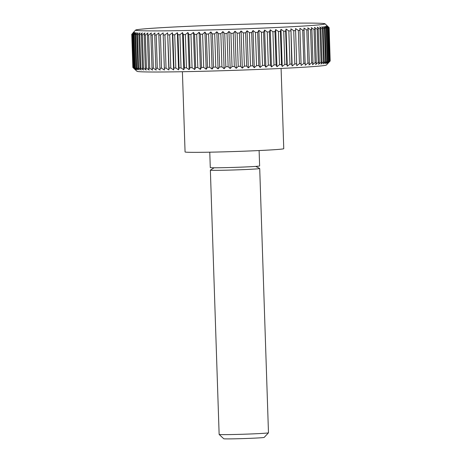 <?xml version="1.0" encoding="UTF-8"?>
<svg xmlns="http://www.w3.org/2000/svg" width="462" height="462" viewBox="0 0 462 462"><rect width="100%" height="100%" fill="white"/><g stroke="black" fill="none" stroke-linecap="round" stroke-linejoin="round"><path stroke-width="0.69" d="M182.403 71.72L185.066 151.958A49.37 1.207 -1.9 0 0 195.923 152.35A49.37 1.207 -1.9 0 0 250.797 150.918A49.37 1.207 -1.9 0 0 283.755 148.683L281.092 68.445M209.771 152.183L210.285 167.579A24.682 0.601 -1.9 0 0 215.714 167.781A24.682 0.601 -1.9 0 0 243.151 167.059A24.682 0.601 -1.9 0 0 259.627 165.945L259.113 150.548M214.166 167.775L210.389 170.126A24.682 0.601 -1.9 0 0 210.366 170.149A24.682 0.601 -1.9 0 0 215.8 170.345A24.682 0.601 -1.9 0 0 243.231 169.629A24.682 0.601 -1.9 0 0 259.713 168.514A24.682 0.601 -1.9 0 0 259.69 168.491L255.763 166.395M210.366 170.149L219.138 434.436A24.682 0.601 -1.9 0 0 219.144 434.453A24.682 0.601 -1.9 0 0 224.567 434.632A24.682 0.601 -1.9 0 0 251.715 433.928A24.682 0.601 -1.9 0 0 268.474 432.813A24.682 0.601 -1.9 0 0 268.48 432.802L259.713 168.514M219.144 434.453L223.741 438.75A20.23 0.497 -1.9 0 0 228.182 438.9A20.23 0.497 -1.9 0 0 250.439 438.322A20.23 0.497 -1.9 0 0 264.172 437.41L268.474 432.813M131.826 34.165L131.762 34.228A98.741 2.414 -1.9 0 0 131.803 34.286L133.784 32.288L131.988 34.373A98.741 2.414 -1.9 0 0 132.172 34.425L134.263 32.421L132.606 34.506A98.741 2.414 -1.9 0 0 132.929 34.552L135.123 32.542L133.605 34.621A98.741 2.414 -1.9 0 0 134.072 34.662L136.359 32.646L134.985 34.725A98.741 2.414 -1.9 0 0 135.591 34.76L137.971 32.733L136.746 34.812A98.741 2.414 -1.9 0 0 137.485 34.841L139.946 32.808L138.871 34.881A98.741 2.414 -1.9 0 0 139.749 34.904L142.273 32.871L141.36 34.939A98.741 2.414 -1.9 0 0 142.371 34.956L144.947 32.912L144.202 34.979A98.741 2.414 -1.9 0 0 145.339 34.991L147.961 32.941L147.384 35.002A98.741 2.414 -1.9 0 0 148.648 35.008L151.305 32.958L150.895 35.014A98.741 2.414 -1.9 0 0 152.275 35.014L154.955 32.952L154.718 35.002A98.741 2.414 -1.9 0 0 156.208 34.997L158.905 32.935L158.841 34.979A98.741 2.414 -1.9 0 0 160.441 34.968L163.138 32.9L164.368 70.062L161.538 68.185L160.441 34.968M304.21 23.1A94.791 2.316 -1.9 0 0 199.948 25.814A94.791 2.316 -1.9 0 0 135.609 30.088A94.791 2.316 -1.9 0 0 156.427 30.902A94.791 2.316 -1.9 0 0 262.872 28.095A94.791 2.316 -1.9 0 0 325.029 23.799A94.791 2.316 -1.9 0 0 304.21 23.1M131.762 34.228L132.865 67.446A98.741 2.414 -1.9 0 0 132.894 67.492L136.971 71.304A94.791 2.316 -1.9 0 0 157.79 72.008A94.791 2.316 -1.9 0 0 262.052 69.294A94.791 2.316 -1.9 0 0 326.391 65.021L330.18 60.972L329.077 27.76L327.084 25.803L329.135 27.662A98.741 2.414 -1.9 0 0 329.106 27.616A98.741 2.414 -1.9 0 0 329.094 27.61M154.718 35.002L155.821 68.22L156.191 70.114L153.378 68.226L152.275 35.014M150.895 35.014L151.998 68.226A98.741 2.414 -1.9 0 0 153.378 68.226M151.998 68.226L152.535 70.114L149.746 68.22L148.648 35.008M147.384 35.002L148.487 68.22A98.741 2.414 -1.9 0 0 149.746 68.22M148.487 68.22L149.197 70.103L146.442 68.203L145.339 34.991M144.202 34.979L145.305 68.191A98.741 2.414 -1.9 0 0 146.442 68.203M145.305 68.191L146.183 70.074L143.474 68.168L142.371 34.956M141.36 34.939L142.463 68.151A98.741 2.414 -1.9 0 0 143.474 68.168M142.463 68.151L143.503 70.028L140.852 68.116L139.749 34.904M138.871 34.881L139.974 68.099A98.741 2.414 -1.9 0 0 140.852 68.116M139.974 68.099L141.176 69.97L138.588 68.053L137.485 34.841M136.746 34.812L137.843 68.024A98.741 2.414 -1.9 0 0 138.588 68.053M137.843 68.024L139.201 69.895L136.694 67.972L135.591 34.76M134.985 34.725L136.088 67.937A98.741 2.414 -1.9 0 0 136.694 67.972M136.088 67.937L137.595 69.802L135.17 67.874L134.072 34.662M133.605 34.621L134.708 67.833A98.741 2.414 -1.9 0 0 135.17 67.874M134.708 67.833L136.359 69.698L134.032 67.764L132.929 34.552M132.606 34.506L133.703 67.718A98.741 2.414 -1.9 0 0 134.032 67.764M133.703 67.718L135.499 69.583L133.275 67.637L132.172 34.425M131.988 34.373L133.091 67.591A98.741 2.414 -1.9 0 0 133.275 67.637M133.091 67.591L135.014 69.45L132.906 67.498L131.803 34.286M329.135 27.662L330.174 60.944M330.07 61.036L328.037 63.121L329.77 61.14L328.667 27.928L326.801 25.959L328.967 27.818L330.07 61.036A98.741 2.414 -1.9 0 0 330.18 60.972M329.516 61.203L327.373 63.288L328.973 61.319L327.87 28.101L326.143 26.132L328.418 27.991L329.516 61.203A98.741 2.414 -1.9 0 0 329.77 61.14M328.58 61.382L326.334 63.473L327.789 61.504L326.686 28.292L325.104 26.311L327.477 28.17L328.58 61.382A98.741 2.414 -1.9 0 0 328.973 61.319M327.258 61.579L324.919 63.664L326.23 61.7L325.127 28.488L323.689 26.501L326.155 28.361L327.258 61.579A98.741 2.414 -1.9 0 0 327.789 61.504M325.554 61.781L323.14 63.866L324.289 61.908L323.192 28.696L321.904 26.704L324.451 28.563L325.554 61.781A98.741 2.414 -1.9 0 0 326.23 61.7M323.487 61.989L320.998 64.074L321.991 62.127L320.888 28.915L319.762 26.912L322.384 28.777L323.487 61.989A98.741 2.414 -1.9 0 0 324.289 61.908M321.05 62.208L318.503 64.293L319.334 62.353L318.231 29.141L317.267 27.131L319.947 28.996L321.05 62.208A98.741 2.414 -1.9 0 0 321.991 62.127M318.26 62.439L315.662 64.518L316.326 62.584L315.228 29.372L314.431 27.356L317.163 29.222L318.26 62.439A98.741 2.414 -1.9 0 0 319.334 62.353M315.13 62.67L312.491 64.749L312.988 62.826L311.885 29.608L311.261 27.587L314.033 29.458L315.13 62.67A98.741 2.414 -1.9 0 0 316.326 62.584M311.671 62.913L309.003 64.986L309.326 63.069L308.229 29.851L307.767 27.824L310.574 29.701L311.671 62.913A98.741 2.414 -1.9 0 0 312.988 62.826M307.9 63.161L305.209 65.229L303.973 28.067L306.797 29.943L307.9 63.161A98.741 2.414 -1.9 0 0 309.326 63.069M303.823 63.41L301.12 65.471L299.89 28.315L302.72 30.192L303.823 63.41A98.741 2.414 -1.9 0 0 305.359 63.317M299.457 63.658L296.76 65.719L295.53 28.563L298.354 30.446L299.457 63.658A98.741 2.414 -1.9 0 0 301.103 63.565M294.825 63.918L292.146 65.974L291.782 64.074L290.916 28.811L293.728 30.7L294.825 63.918A98.741 2.414 -1.9 0 0 296.569 63.82M289.945 64.172L287.289 66.222L286.752 64.334L285.649 31.116L286.059 29.06L288.848 30.954L289.945 64.172A98.741 2.414 -1.9 0 0 291.782 64.074M284.84 64.426L282.213 66.47L281.508 64.588L280.405 31.37L280.983 29.314L283.737 31.214L284.84 64.426A98.741 2.414 -1.9 0 0 286.752 64.334M279.516 64.68L276.94 66.719L276.062 64.842L274.965 31.624L275.71 29.562L278.413 31.468L279.516 64.68A98.741 2.414 -1.9 0 0 281.508 64.588M274.006 64.934L271.489 66.967L270.443 65.09L269.346 31.872L270.253 29.805L272.903 31.716L274.006 64.934A98.741 2.414 -1.9 0 0 276.062 64.842M268.33 65.182L265.875 67.209L264.674 65.338L263.571 32.121L264.639 30.047L267.227 31.965L268.33 65.182A98.741 2.414 -1.9 0 0 270.443 65.09M262.508 65.425L260.129 67.446L258.772 65.581L257.669 32.363L258.893 30.29L261.405 32.213L262.508 65.425A98.741 2.414 -1.9 0 0 264.674 65.338M256.56 65.668L254.267 67.683L252.76 65.812L251.657 32.6L253.037 30.521L255.463 32.45L256.56 65.668A98.741 2.414 -1.9 0 0 258.772 65.581M250.52 65.899L248.319 67.908L246.668 66.043L245.565 32.831L247.089 30.752L249.416 32.687L250.52 65.899A98.741 2.414 -1.9 0 0 252.76 65.812M244.398 66.13L242.307 68.128L240.517 66.268L239.414 33.05L241.072 30.971L243.301 32.912L244.398 66.13A98.741 2.414 -1.9 0 0 246.668 66.043M238.23 66.349L236.249 68.341L234.326 66.482L233.223 33.27L235.019 31.185L237.127 33.131L238.23 66.349A98.741 2.414 -1.9 0 0 240.517 66.268M232.034 66.557L230.174 68.549L228.13 66.684L227.027 33.472L228.944 31.387L230.931 33.345L232.034 66.557A98.741 2.414 -1.9 0 0 234.326 66.482M225.837 66.759L224.105 68.74L221.939 66.88L220.842 33.668L222.875 31.578L224.734 33.547L225.837 66.759A98.741 2.414 -1.9 0 0 228.13 66.684M219.664 66.95L218.07 68.925L215.794 67.065L214.691 33.853L216.834 31.762L218.561 33.738L219.664 66.95A98.741 2.414 -1.9 0 0 221.939 66.88M213.536 67.129L212.081 69.098L209.708 67.238L208.605 34.026L210.851 31.936L212.433 33.917L213.536 67.129A98.741 2.414 -1.9 0 0 215.794 67.065M207.478 67.302L206.173 69.26L203.707 67.4L202.604 34.182L204.937 32.097L206.375 34.084L207.478 67.302A98.741 2.414 -1.9 0 0 209.708 67.238M201.519 67.458L200.364 69.41L197.817 67.544L196.714 34.332L199.134 32.248L200.416 34.24L201.519 67.458A98.741 2.414 -1.9 0 0 203.707 67.4M195.674 67.596L194.681 69.543L192.059 67.683L190.956 34.465L193.445 32.386L194.571 34.384L195.674 67.596A98.741 2.414 -1.9 0 0 197.817 67.544M189.969 67.729L189.137 69.67L186.457 67.804L185.36 34.586L187.907 32.507L188.871 34.511L189.969 67.729A98.741 2.414 -1.9 0 0 192.059 67.683M184.436 67.845L183.766 69.774L181.035 67.908L179.937 34.696L182.536 32.617L183.333 34.627L184.436 67.845A98.741 2.414 -1.9 0 0 186.457 67.804M179.083 67.943L178.586 69.872L175.814 68.001L174.711 34.789L177.35 32.71L177.98 34.731L179.083 67.943A98.741 2.414 -1.9 0 0 181.035 67.908M173.937 68.029L173.614 69.947L170.807 68.076L169.71 34.864L172.378 32.79L172.834 34.817L173.937 68.029A98.741 2.414 -1.9 0 0 175.814 68.001M169.023 68.099L168.867 70.016L166.049 68.139L164.946 34.921L167.637 32.854L169.023 68.099A98.741 2.414 -1.9 0 0 170.807 68.076M163.138 32.9L164.351 68.157A98.741 2.414 -1.9 0 0 166.049 68.139M164.351 68.157L164.368 70.062M158.841 34.979L159.944 68.197A98.741 2.414 -1.9 0 0 161.538 68.185M159.944 68.197L160.141 70.097L157.311 68.214L156.208 34.997M155.821 68.22A98.741 2.414 -1.9 0 0 157.311 68.214M327.477 28.17A98.741 2.414 -1.9 0 0 327.87 28.101M326.155 28.361A98.741 2.414 -1.9 0 0 326.686 28.292M324.451 28.563A98.741 2.414 -1.9 0 0 325.127 28.488M322.384 28.777A98.741 2.414 -1.9 0 0 323.192 28.696M319.947 28.996A98.741 2.414 -1.9 0 0 320.888 28.915M317.163 29.222A98.741 2.414 -1.9 0 0 318.231 29.141M314.033 29.458A98.741 2.414 -1.9 0 0 315.228 29.372M310.574 29.701A98.741 2.414 -1.9 0 0 311.885 29.608M306.797 29.943A98.741 2.414 -1.9 0 0 308.229 29.851M302.72 30.192A98.741 2.414 -1.9 0 0 304.262 30.099M298.354 30.446A98.741 2.414 -1.9 0 0 300 30.353M295.53 28.563L296.76 65.719M293.728 30.7A98.741 2.414 -1.9 0 0 295.466 30.608M290.916 28.811L292.146 65.974M288.848 30.954A98.741 2.414 -1.9 0 0 290.679 30.862M286.059 29.06L287.289 66.222M283.737 31.214A98.741 2.414 -1.9 0 0 285.649 31.116M280.983 29.314L282.213 66.47M278.413 31.468A98.741 2.414 -1.9 0 0 280.405 31.37M275.71 29.562L276.94 66.719M272.903 31.716A98.741 2.414 -1.9 0 0 274.965 31.624M270.253 29.805L271.489 66.967M267.227 31.965A98.741 2.414 -1.9 0 0 269.346 31.872M264.639 30.047L265.875 67.209M261.405 32.213A98.741 2.414 -1.9 0 0 263.571 32.121M258.893 30.29L260.129 67.446M255.463 32.45A98.741 2.414 -1.9 0 0 257.669 32.363M253.037 30.521L254.267 67.683M249.416 32.687A98.741 2.414 -1.9 0 0 251.657 32.6M247.089 30.752L248.319 67.908M243.301 32.912A98.741 2.414 -1.9 0 0 245.565 32.831M241.072 30.971L242.307 68.128M237.127 33.131A98.741 2.414 -1.9 0 0 239.414 33.05M235.019 31.185L236.249 68.341M230.931 33.345A98.741 2.414 -1.9 0 0 233.223 33.27M228.944 31.387L230.174 68.549M224.734 33.547A98.741 2.414 -1.9 0 0 227.027 33.472M222.875 31.578L224.105 68.74M218.561 33.738A98.741 2.414 -1.9 0 0 220.842 33.668M216.834 31.762L218.07 68.925M212.433 33.917A98.741 2.414 -1.9 0 0 214.691 33.853M210.851 31.936L212.081 69.098M206.375 34.084A98.741 2.414 -1.9 0 0 208.605 34.026M204.937 32.097L206.173 69.26M200.416 34.24A98.741 2.414 -1.9 0 0 202.604 34.182M199.134 32.248L200.364 69.41M194.571 34.384A98.741 2.414 -1.9 0 0 196.714 34.332M193.445 32.386L194.681 69.543M188.871 34.511A98.741 2.414 -1.9 0 0 190.956 34.465M187.907 32.507L189.137 69.67M183.333 34.627A98.741 2.414 -1.9 0 0 185.36 34.586M182.536 32.617L183.766 69.774M177.98 34.731A98.741 2.414 -1.9 0 0 179.937 34.696M177.35 32.71L178.586 69.872M172.834 34.817A98.741 2.414 -1.9 0 0 174.711 34.789M172.378 32.79L173.614 69.947M167.92 34.887A98.741 2.414 -1.9 0 0 169.71 34.864M167.637 32.854L168.867 70.016M163.248 34.945A98.741 2.414 -1.9 0 0 164.946 34.921M135.609 30.088L132.871 33.004M325.029 23.799L329.106 27.616"/></g></svg>
